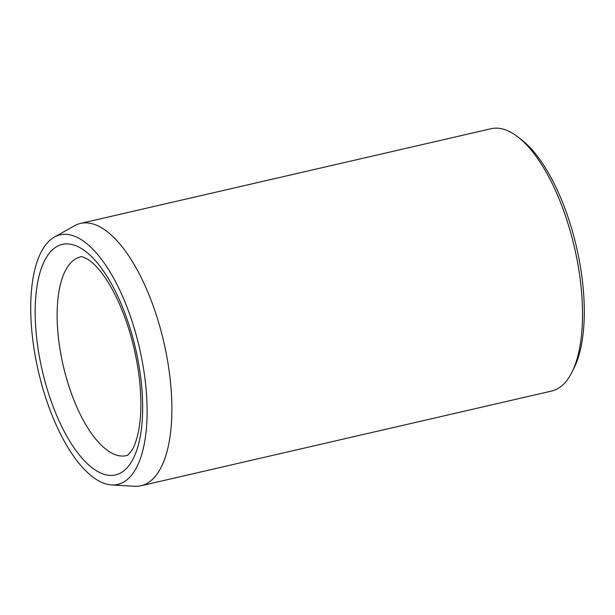 <?xml version="1.0" encoding="UTF-8"?>
<svg xmlns="http://www.w3.org/2000/svg" width="615" height="615" viewBox="0 0 615 615"><rect width="100%" height="100%" fill="white"/><g stroke="black" fill="none" stroke-linecap="round" stroke-linejoin="round"><path stroke-width="0.92" d="M53.551 418.923A128.051 51.883 77 0 1 54.343 237.113A128.051 51.883 77 0 1 139.474 347.967A128.051 51.883 77 0 1 111.492 484.904A128.051 51.883 77 0 1 53.551 418.923M54.343 237.113L74.369 225.813A134.616 54.535 77 0 1 80.465 223.429L491.108 128.712A134.616 54.535 77 0 1 517.792 136.861L521.528 139.751A130.534 52.882 77 0 1 576.524 247.153A130.534 52.882 77 0 1 574.133 367.793L572.035 372.029A134.616 54.535 77 0 1 551.617 391.048L140.981 485.765A134.616 54.535 77 0 1 134.454 486.288L111.492 484.904M517.792 136.861A134.616 54.535 77 0 1 574.502 247.622A134.616 54.535 77 0 1 572.035 372.029M80.465 223.429A134.616 54.535 77 0 1 163.867 342.34A134.616 54.535 77 0 1 140.981 485.765M46.256 257.631A118.295 47.924 -103 0 0 81.956 458.06A118.295 47.924 -103 0 0 138.544 363.181A118.295 47.924 -103 0 0 46.256 257.631M66.674 268.348A101.982 41.313 -103 0 0 68.549 385.098A101.982 41.313 -103 0 0 126.375 455.638C127.405 454.439 125.967 458.183 132.133 449.865C134.647 445.79 136.768 439.633 138.49 431.399C141.419 416.393 141.642 398.236 139.159 376.934C135.638 349.397 128.543 323.928 117.88 300.535C112.683 289.388 107.241 280.125 101.552 272.752C96.563 266.41 92.104 262.005 88.183 259.538C83.609 257.047 81.057 256.171 80.534 256.901A101.982 41.313 -103 0 0 66.674 268.348"/></g></svg>
